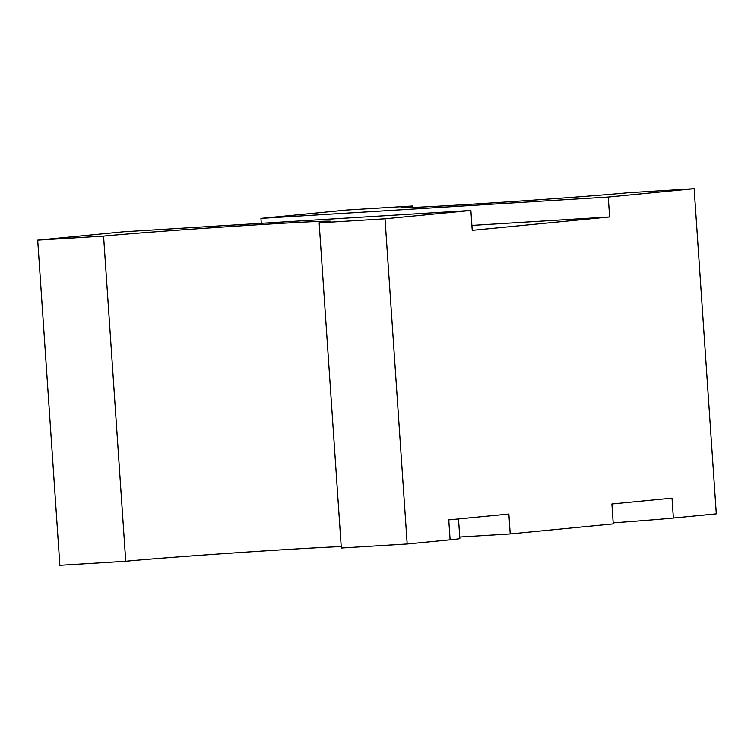 <?xml version="1.0" encoding="UTF-8"?>
<svg xmlns="http://www.w3.org/2000/svg" width="754" height="754" viewBox="0 0 754 754"><rect width="100%" height="100%" fill="white"/><g stroke="black" fill="none" stroke-linecap="round" stroke-linejoin="round"><path stroke-width="1.13" d="M470.882 210.432L123.562 231.78L37.7 240.149L103.571 236.096A119.745 1.668 176.1 0 1 237.717 226.049A119.745 1.668 176.1 0 1 330.827 221.327A119.745 1.668 176.1 0 1 319.149 222.854L385.021 218.801L470.882 210.432L472.24 230.338L609.628 216.945L608.271 197.039L694.132 188.66L628.261 192.713A119.745 1.668 176.1 0 1 468.95 204.362A119.745 1.668 176.1 0 1 401.005 207.482A119.745 1.668 176.1 0 1 412.683 205.965L412.777 207.397M37.7 240.149L59.868 565.34L125.739 561.287A119.745 1.668 176.1 0 1 233.42 552.993A119.745 1.668 176.1 0 1 341.223 546.603M261.28 223.316L260.941 218.377L346.812 210.008L412.683 205.965M385.021 218.801L407.188 543.992L450.119 539.807A99.792 1.395 -3.9 0 0 459.855 538.535L458.517 518.941M459.752 537.046L510.232 533.945L508.875 514.039L448.762 519.892L450.119 539.807M510.232 533.945L613.266 523.898L611.909 503.992L672.012 498.13L673.369 518.036L716.3 513.851L694.132 188.66M319.149 222.854L341.317 548.035L407.188 543.992M608.271 197.039L260.941 218.377M103.571 236.096L125.739 561.287M613.191 522.871A99.792 1.395 -3.9 0 0 673.369 518.036M609.628 216.945L471.91 225.408"/></g></svg>
